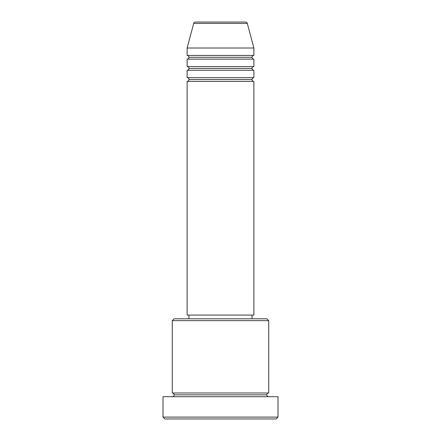 <?xml version="1.0" encoding="UTF-8"?>
<svg xmlns="http://www.w3.org/2000/svg" width="441" height="441" viewBox="0 0 441 441"><rect width="100%" height="100%" fill="white"/><g stroke="black" fill="none" stroke-linecap="round" stroke-linejoin="round"><path stroke-width="0.66" d="M245.505 22.05L195.495 22.05A1.852 1.852 0 0 0 193.704 23.423L247.296 23.423A1.852 1.852 0 0 0 245.505 22.05L195.495 22.05A1.852 1.852 0 0 0 193.704 23.423L187.116 48.014L253.884 48.014L247.296 23.423L193.704 23.423L187.116 48.014L187.116 55.434A1.852 1.852 0 0 1 188.969 57.291A1.852 1.852 0 0 1 187.122 59.144L187.116 66.563A1.852 1.852 0 0 1 188.969 68.416A1.852 1.852 0 0 1 187.116 70.273L187.116 77.688A1.852 1.852 0 0 1 188.969 79.545A1.852 1.852 0 0 1 187.116 81.398L187.116 315.089L253.884 315.089L253.884 81.398A1.852 1.852 0 0 1 252.031 79.545A1.852 1.852 0 0 1 253.884 77.688L253.884 70.273A1.852 1.852 0 0 1 252.031 68.416A1.852 1.852 0 0 1 253.884 66.563L253.884 59.144A1.852 1.852 0 0 1 252.031 57.291A1.852 1.852 0 0 1 253.884 55.434L253.884 48.014L187.116 48.014L187.116 55.434L253.884 55.434A1.852 1.852 0 0 0 252.031 57.291L188.969 57.291A1.852 1.852 0 0 0 187.116 55.434L253.884 55.434L253.884 48.014L247.296 23.423A1.852 1.852 0 0 0 245.505 22.05M268.723 320.651L266.866 318.799L174.134 318.799L172.277 320.651L268.723 320.651L172.277 320.651L172.277 392.986A1.852 1.852 0 0 1 174.134 394.838A1.852 1.852 0 0 1 172.277 396.696A1.852 1.852 0 0 0 174.134 394.838A1.852 1.852 0 0 0 172.277 392.986L268.723 392.986L268.723 320.651L268.723 392.986A1.852 1.852 0 0 0 266.866 394.838A1.852 1.852 0 0 1 268.723 392.986L172.277 392.986L172.277 320.651L174.134 318.799L266.866 318.799L268.723 320.651M163.005 417.098L164.862 418.95L276.138 418.95L277.995 417.098L163.005 417.098L277.995 417.098L277.995 396.696L163.005 396.696L163.005 417.098L163.005 396.696L277.995 396.696L277.995 417.098L276.138 418.95L164.862 418.95L163.005 417.098M268.723 396.696A1.852 1.852 0 0 1 266.866 394.838L174.134 394.838L266.866 394.838A1.852 1.852 0 0 0 268.723 396.696M187.116 77.688L253.884 77.688A1.852 1.852 0 0 0 252.031 79.545L188.969 79.545A1.852 1.852 0 0 0 187.116 77.688L187.116 70.273A1.852 1.852 0 0 0 188.969 68.416A1.852 1.852 0 0 0 187.116 66.563L253.884 66.563A1.852 1.852 0 0 0 252.031 68.416L188.969 68.416L252.031 68.416A1.852 1.852 0 0 0 253.878 70.273L187.116 70.273L253.884 70.273L253.884 77.688L187.116 77.688M253.884 81.398L187.116 81.398A1.852 1.852 0 0 0 188.969 79.545L252.031 79.545A1.852 1.852 0 0 0 253.878 81.398L253.884 315.089L187.116 315.089L187.116 81.398L253.884 81.398M252.031 318.799L252.031 315.089L252.031 318.799M188.969 315.089L188.969 318.799L188.969 315.089M253.884 59.144L187.116 59.144A1.852 1.852 0 0 0 188.969 57.291L252.031 57.291A1.852 1.852 0 0 0 253.884 59.144L253.884 66.563L187.116 66.563L187.116 59.144L253.884 59.144"/></g></svg>
